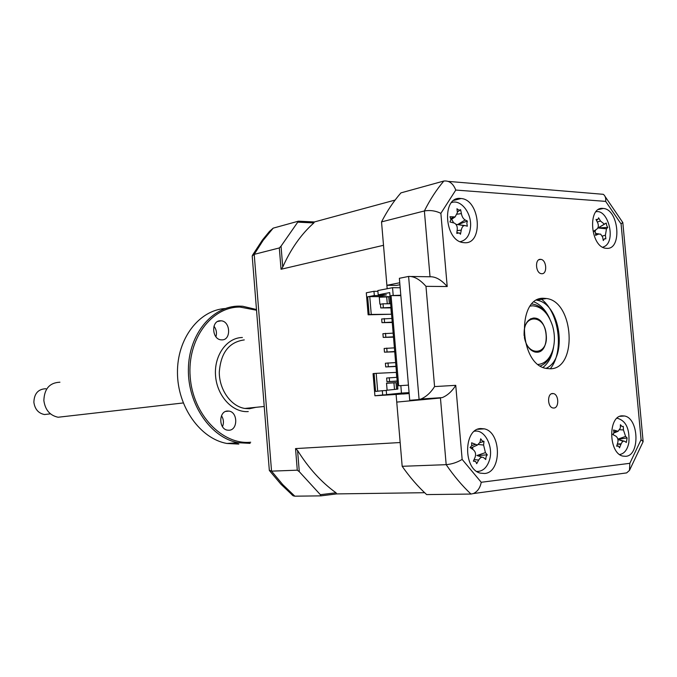 <?xml version="1.0" encoding="UTF-8"?>
<svg xmlns="http://www.w3.org/2000/svg" width="677" height="677" viewBox="0 0 677 677"><rect width="100%" height="100%" fill="white"/><g stroke="black" fill="none" stroke-linecap="round" stroke-linejoin="round"><path stroke-width="1.02" d="M553.837 408.036C559.295 407.969 558.914 394.471 553.439 393.591L552.534 393.523C547.075 393.498 547.388 407.038 552.872 407.96L553.837 408.036M541.778 273.72C547.583 274.185 546.652 259.866 540.847 259.376L540.491 259.342C534.678 258.792 535.549 273.153 541.355 273.686L541.778 273.72M625.819 456.306C640.137 455.528 638.91 418.31 624.549 416L622.095 415.822C607.794 415.932 608.53 453.522 622.95 456.112L625.819 456.306M606.668 248.341C622.366 249.855 618.922 209.261 603.309 208.457L602.995 208.431C587.289 206.248 590.268 247.223 605.932 248.281L606.668 248.341M464.498 242.713C483.725 244.456 480.247 199.681 461.105 198.513L460.639 198.471C441.438 195.898 444.205 241.046 463.398 242.611L464.498 242.713M484.63 473.494C501.885 472.461 501.539 432.214 484.334 428.854L480.704 428.541C463.525 428.778 463.127 469.364 480.382 473.138L484.63 473.494M482.845 441.802L482.608 441.201M550.316 368.779C577.803 368.906 574.028 301.561 546.525 298.523L543.986 298.303C516.568 296.128 518.692 364.505 546.347 368.449L550.316 368.779M545.967 368.364C568.299 359.208 560.666 303.084 536.7 300.216M411.557 276.487L430.03 276.775C435.599 276.538 441.319 279.787 447.201 286.532L425.977 286.337L434.575 386.584L455.748 385.34L462.154 459.404L481.229 482.278C480.221 487.736 477.615 491.494 473.426 493.55L470.972 494.049L426.645 494.582C417.887 486.526 409.72 477.099 402.172 466.301L446.177 464.667L440.448 398.008L396.747 402.096L402.172 466.301M434.575 386.584C430.784 392.618 426.231 396.764 420.908 399.024L419.08 399.43L408.603 276.436L399.371 278.298L409.729 400.31L442.284 397.602L420.908 399.024M455.748 385.34C452.075 391.281 447.582 395.368 442.284 397.602M462.154 459.404C457.297 462.374 451.974 464.126 446.177 464.667C453.844 475.889 462.112 485.688 470.972 494.049M481.229 482.278L629.83 463.313L629.466 470.422L626.64 472.901L622.992 473.392M617.365 444.01L621.131 443.833M399.912 284.738L396.536 285.398L386.889 285.305L381.532 221.887C387.193 210.894 393.659 201.221 400.945 192.877L443.833 181.038C449.181 180.454 453.167 183.467 455.782 190.059L440.871 213.34L447.201 286.532M431.063 398.888L409.729 400.31M386.889 285.305L399.752 282.758M381.532 221.887L424.377 210.962C430.081 209.98 435.573 210.767 440.871 213.34M425.977 286.337C419.952 279.491 414.163 276.191 408.603 276.436M448.419 181.411L603.3 194.316C605.263 195.831 606.059 198.183 605.678 201.382L455.782 190.059M622.798 222.352L621.088 223.96L605.678 201.382M629.466 470.422L643.133 441.641L641.077 439.703L621.088 223.96M550.266 368.779C564.567 351.558 559.109 311.445 540.728 298.667M395.969 366.477L385.704 366.926L395.952 366.265M395.639 362.584L385.399 363.236L385.704 366.926M388.31 366.604L387.997 362.897M394.725 351.803L384.46 352.158L394.708 351.532M394.395 347.86L384.155 348.469L384.46 352.158M387.066 351.795L386.753 348.096M393.489 337.146L383.224 337.4L393.464 336.824M393.151 333.143L382.911 333.71L383.224 337.4M385.814 337.002L385.501 333.312M392.254 322.506L381.98 322.658L392.22 322.117M391.907 318.444L381.667 318.977L381.98 322.658M384.57 322.235L384.257 318.537M397.213 381.168L386.948 381.718L397.196 381.016M396.883 377.326L386.643 378.02L386.948 381.718M389.554 381.422L389.25 377.715M383.326 307.468L383.021 303.787L380.432 304.252L380.745 307.933L390.976 307.434M390.671 303.761L383.021 303.787M391.018 307.883L380.745 307.933M390.874 307.883L391.408 314.246L368.136 314.797L371.25 314.433L369.76 296.619L367.662 296.814L374.322 295.544L382.497 295.57L386.381 294.833L378.198 294.808L389.724 292.608L397.881 389.08L386.228 390.307L386.592 394.598L390.815 394.327M391.408 314.246L371.25 314.433M389.343 303.77L388.759 296.848L379.289 297.211M387.269 303.77L386.711 297.228M388.759 296.848L379.264 296.822L379.873 304.125L381.168 304.117M390.062 296.636L390.519 303.761M389.927 296.67L369.76 296.619M368.136 314.797L366.299 292.794L373.966 291.305L377.901 291.322M400.175 287.75L392.542 287.683L377.842 290.543L378.198 294.808M402.849 393.929L396.104 394.454L400.158 442.53L295.544 448.589L297.575 450.476C308.602 468.154 321.406 482.252 336.004 492.78L336.714 493.905L320.839 495.869L320.373 494.692L336.004 492.78M375.591 391.424L374.093 373.518L373.061 373.645L374.914 395.774L382.674 394.987L382.31 390.714L375.591 391.424M386.245 390.485L382.31 390.714M390.832 394.479L382.674 394.987M400.809 295.214L391.052 295.587L400.843 295.621M408.434 385.103L398.677 385.772L391.052 295.587M400.826 385.535L401.461 393.092L409.077 392.618M386.592 394.598L401.461 393.092M374.914 395.774L396.104 394.454M409.153 393.549L402.857 394.031M282.741 267.077L281.04 246.149L298.43 221.176L314.382 221.954L313.849 222.936C301.172 234.234 290.797 248.95 282.741 267.077L281.04 269.26L383.504 245.302L387.176 288.732M281.04 269.26L279.322 247.951L281.04 246.149M298.43 221.176L273.195 228.141L263.116 240.386L254.213 254.357L271.545 471.141L269.319 470.27M279.322 247.951L254.213 254.357L252.199 255.974L269.336 470.447M320.839 495.869L294.825 496.182L293.141 495.792L291.728 494.582M252.47 255.271L262.456 239.971L269.446 231.441L273.195 228.141M294.825 496.182L282.732 484.571L271.545 471.141L297.288 470.185L299.293 471.691L320.373 494.692M297.288 470.185L295.544 448.589M299.293 471.691L297.575 450.476M424.631 492.704L336.714 493.905M395.114 200.062L314.382 221.954M298.142 222.174L313.849 222.936M377.69 391.204L376.192 373.349L396.324 372.384L396.739 377.334M397.06 381.176L397.737 389.097M394.496 389.436L393.938 382.869L386.533 383.275M396.561 389.224L396.003 382.64L386.525 383.165L387.117 390.214M396.003 382.64L393.938 382.869M376.192 373.349L374.093 373.518M367.662 296.814L369.16 314.619M374.322 295.544L373.966 291.305M382.429 294.817L382.497 295.57M393.176 295.189L392.542 287.683M606.719 225.534L607.76 227.455L606.482 228.818L605.407 235.215L605.847 238.863L604.51 238.753L603.292 240.547L602.615 237.052L600.643 234.124L598.307 234.149L595.591 235.393L595.591 232.761L594.042 230.925L596.623 229.283C598.451 227.819 598.815 225.678 597.715 222.86L595.997 219.45L597.85 219.483L598.578 217.808L600.524 221.057L604.392 224.163L606.237 223.038L606.719 225.534M598.256 227.887L607.76 227.455M602.784 247.232L604.916 246.267C615.994 239.929 608.073 209.032 596.005 211.749M597.673 228.225L604.713 224.045M595.058 231.771L595.642 229.909M482.286 440.981L483.987 441.311L483.59 445.043L485.434 452.617L487.262 454.817L486.086 456.645L485.739 459.522L483.725 457.72C481.948 456.586 480.272 457.373 478.698 460.072L476.701 463.677L475.592 461.426L473.375 461.155L475.076 457.322C476.134 454.182 475.516 451.635 473.215 449.689L470.05 447.522L471.759 445.661L471.615 442.792L477.412 445.06L480.001 442.267L480.704 438.772L482.286 440.981M479.883 442.699L483.285 441.624M476.845 471.463C482.54 471.497 486.678 467.925 489.251 460.749C494.066 447.328 484.901 428.896 474.433 431.249M477.344 455.629L487.262 454.817M472.758 449.367L472.648 447.201M621.943 426.468L623.272 426.408L623.441 429.946L625.599 436.428L627.122 437.96L626.343 442.462L624.744 441.345C623.297 440.668 622.028 441.675 620.927 444.357L619.531 447.836L618.592 446.126L616.662 446.185L617.796 442.538C618.414 439.686 617.737 437.537 615.748 436.098L612.753 434.541L613.997 432.603L613.557 430.005L618.093 431.283L620.327 428.109L620.42 424.716L621.943 426.468M619.65 454.529C624.346 453.7 627.418 449.731 628.865 442.623C629.779 428.617 625.836 420.476 617.026 418.2M617.94 439.483L623.162 441.286M617.906 439.314L627.122 437.96M613.557 434.956L613.337 434.042M459.023 210.217L460.614 209.684L461.384 213.593C462.019 216.767 463.28 218.891 465.167 219.966L467.358 221.049L466.851 223.385L467.333 226.203L465.133 225.602C463.246 225.382 461.959 226.888 461.274 230.104L460.453 234.242L459.387 232.905L456.78 233.37L457.271 229.139C457.407 226.338 456.45 224.324 454.402 223.097L449.934 221.954L450.958 219.475L449.977 216.742L455.13 216.902L457.39 212.586L456.958 208.753L459.023 210.217M459.895 210.225L457.559 211.833L459.793 210.369M460.208 241.689C466.69 240.2 470.16 234.741 470.625 225.289C471.04 212.003 460.25 199.046 451.491 202.618M455.943 224.366L464.667 225.534M450.882 218.679L453.48 217.063M453.607 222.784L451.669 219.272M457.906 224.586L467.358 221.049M457.864 224.603L464.05 225.627M524.108 335.58C523.812 325.002 527.053 319.146 533.823 318.004L535.245 318.122C548.717 319.679 550.333 352.522 536.878 352.218L535.118 352.074C529.719 350.517 526.147 345.71 524.387 337.637M538.215 364.446C544.79 363.693 549.572 359.123 552.559 350.728C554.996 342.926 555.013 334.692 552.61 326.018C548.395 313.316 541.769 306.579 532.731 305.801L530.277 306.055M531.944 304.015C537.699 304.608 542.751 308.094 547.084 314.475M552.237 351.668L552.102 352.04C549.614 359.242 545.704 363.879 540.364 365.961M45.867 388.725C38.2 389.055 34.197 393.565 33.875 402.265C34.857 409.196 38.394 413.292 44.496 414.544L49.252 413.977M59.931 382.209C49.641 382.674 44.284 388.793 43.861 400.572C45.19 409.949 49.937 415.509 58.12 417.244L64.518 416.507M546.204 334.819C544.909 313.51 521.95 313.654 524.32 335.386C525.817 357.151 548.742 356.119 546.204 334.819M220.44 320.78C211.029 320.39 211.706 339.338 221.142 339.846L221.946 339.879C231.39 340.125 230.518 321.186 221.083 320.805L220.44 320.78M250.109 443.359L238.101 442.716C210.911 437.833 187.766 404.491 188.384 369.303C188.705 334.091 212.366 305.877 239.226 306.122L242.671 306.249L256.481 309.524M256.532 310.235L239.971 307.062C211.393 306.698 187.089 339.372 190.195 376.954C192.877 414.561 222.217 445.161 250.693 442.225M227.54 411.024C218.612 411.083 218.519 429.032 227.455 430.157L229.054 430.242C238.016 430.03 237.923 412.098 228.97 411.1L227.54 411.024M222.488 426.679C224.002 422.863 223.672 419.207 221.489 415.72M225.246 308.526C199.089 310.1 177.061 338.61 177.467 372.799C177.602 406.97 200.341 438.721 226.871 443.469L238.82 444.095M238.076 443.071L231.796 443.139M215.938 336.782C217.029 332.923 216.369 329.394 213.974 326.187M629.83 463.313L641.077 439.703M430.03 276.775L424.377 210.962C430.039 199.605 436.53 189.628 443.833 181.038M534.136 301.95C540.678 304.633 545.907 310.294 549.817 318.935M553.608 346.819C552.144 356.187 548.624 363.041 543.03 367.374M595.802 233.895L598.307 234.149M597.283 221.963L600.524 221.057M598.096 227.98L606.482 228.818M602.31 236.061L605.407 235.215M476.972 455.503L485.434 452.617M474.103 459.565L478.698 460.072M471.776 445.618L474.916 444.527M478.656 444.527L483.59 445.043M614.047 431.943L616.485 431.08M617.322 444.146L620.927 444.357M617.923 439.415L623.856 441.099M619.929 429.768L623.441 429.946M617.864 439.136L625.599 436.428M457.119 230.654L461.274 230.104M457.305 214.169L461.384 213.593M457.66 224.552L465.167 219.966M244.262 339.913C229.029 342.02 220.702 352.827 219.28 372.342C219.297 389.918 231.06 406.344 244.795 408.451L249.72 408.688L255.991 407.309M248.264 411.565C232.643 412.835 217.021 396.062 215.557 375.82C213.856 355.586 226.727 337.637 242.383 337.501M551.543 393.76L553.439 393.591M538.867 259.756L540.847 259.376M620.022 416.304L624.549 416M598.51 209.531L603.309 208.457M453.937 200.358L461.105 198.513M477.666 429.286L484.334 428.854M536.929 300.089L546.525 298.523M626.64 472.901L473.426 493.55M605.103 196.516L622.578 222.208M622.823 222.589L643.099 441.243M269.674 470.862L280.921 484.207L293.141 495.792M598.984 233.912L595.768 233.523M597.52 219.636L596.437 220.279M604.392 224.163L597.757 228.081M483.564 441.446L482.439 441.946M482.083 457.187L476.845 455.46M474.306 460.995L473.561 460.749M477.412 445.06L470.803 448.022M618.093 431.283L613.895 433.001M617.712 445.872L616.849 445.627M457.931 232.71L456.882 232.575M455.13 216.902L450.941 219.763M535.245 318.122L533.662 318.359M532.156 318.579L530.565 318.816M58.12 417.244L183.239 402.95M44.496 414.544L50.445 413.833M264.225 406.479L244.795 408.451L249.5 408.739M225.737 411.421L228.97 411.1M238.101 442.716L226.871 443.469M217.723 321.465L221.083 320.805"/></g></svg>
